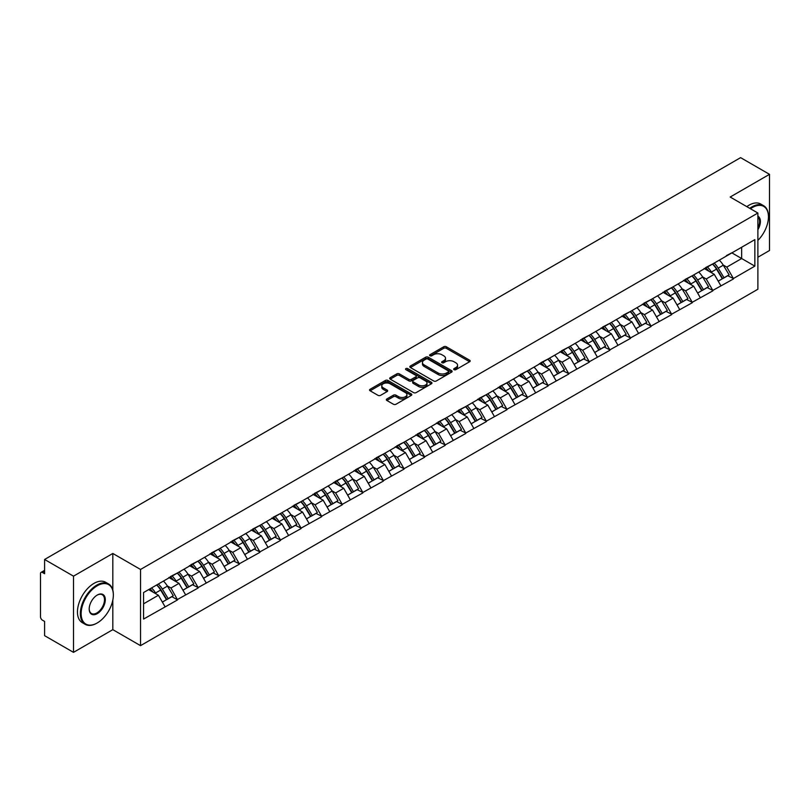 <?xml version="1.0" encoding="UTF-8"?>
<svg xmlns="http://www.w3.org/2000/svg" width="810" height="810" viewBox="0 0 810 810"><rect width="100%" height="100%" fill="white"/><g stroke="black" fill="none" stroke-linecap="round" stroke-linejoin="round"><path stroke-width="1.21" d="M454.066 369.664A1.286 0.739 0 0 0 455.878 369.664L469.638 361.726A1.833 1.053 0 0 0 470.175 360.976A1.833 1.053 0 0 0 469.638 360.227L446.32 346.761A1.833 1.053 0 0 0 443.738 346.761L429.968 354.709A1.286 0.739 0 0 0 429.594 355.236A1.286 0.739 0 0 0 429.968 355.762A1.286 0.739 0 0 0 431.781 355.762L433.563 354.729A5.862 3.382 0 0 1 441.855 354.729L443.799 355.853A5.862 3.382 0 0 1 445.51 358.243A5.862 3.382 0 0 1 443.799 360.642L442.017 361.665A1.286 0.739 0 0 0 441.642 362.192A1.286 0.739 0 0 0 442.017 362.718A1.286 0.739 0 0 0 443.829 362.718L445.611 361.685A5.862 3.382 0 0 1 453.904 361.685L455.848 362.809A5.862 3.382 0 0 1 457.559 365.199A5.862 3.382 0 0 1 455.848 367.588L454.066 368.621A1.286 0.739 0 0 0 453.691 369.147A1.286 0.739 0 0 0 454.066 369.664L454.066 368.621M386.866 398.966A1.833 1.053 0 0 0 386.329 399.715A1.833 1.053 0 0 0 386.866 400.464L393.407 404.241A1.833 1.053 0 0 0 395.999 404.241L411.288 395.412A1.833 1.053 0 0 0 411.824 394.662A1.833 1.053 0 0 0 411.288 393.923L387.97 380.457A1.833 1.053 0 0 0 385.378 380.457L370.089 389.286A1.833 1.053 0 0 0 369.552 390.025A1.833 1.053 0 0 0 370.089 390.774L377.997 395.341A1.833 1.053 0 0 0 380.589 395.341L387.129 391.564A1.833 1.053 0 0 0 387.666 390.815A1.833 1.053 0 0 0 387.129 390.066L383.211 387.808A4.901 2.825 0 0 1 381.773 385.803A4.901 2.825 0 0 1 384.801 383.191A4.901 2.825 0 0 1 390.136 383.808L405.486 392.668A4.901 2.825 0 0 1 406.924 394.662A4.901 2.825 0 0 1 403.896 397.285A4.901 2.825 0 0 1 398.56 396.667L395.999 395.189A1.833 1.053 0 0 0 393.407 395.189L386.866 398.966L386.866 400.464M112.823 553.463L73.497 576.163L44.59 559.477L740.603 157.646L769.5 174.332L730.174 197.032L757.887 213.03L140.535 569.46L112.823 553.463L112.823 590.125M433.694 380.983A1.833 1.053 0 0 0 436.286 380.983L451.575 372.154A1.833 1.053 0 0 0 452.112 371.405A1.833 1.053 0 0 0 451.575 370.656L428.257 357.2A1.833 1.053 0 0 0 425.665 357.2L410.376 366.019A1.833 1.053 0 0 0 409.84 366.768A1.833 1.053 0 0 0 410.376 367.517L433.694 380.983M406.417 369.947A1.286 0.739 0 0 1 407.724 370.13L431.406 383.798L416.137 392.607A1.833 1.053 0 0 1 413.556 392.607L390.238 379.151L390.238 377.652A1.833 1.053 0 0 0 389.701 378.402A1.833 1.053 0 0 0 390.238 379.151M390.238 377.652L396.778 373.876A1.833 1.053 0 0 1 399.37 373.876L408.827 379.333A1.833 1.053 0 0 0 411.409 379.333L415.753 376.832A1.833 1.053 0 0 0 416.289 376.083A1.833 1.053 0 0 0 415.753 375.334L405.911 369.654A1.286 0.739 0 0 1 405.537 369.127A1.286 0.739 0 0 1 406.326 368.439A1.286 0.739 0 0 1 407.724 368.601L431.426 382.29A1.833 1.053 0 0 1 431.963 383.039A1.833 1.053 0 0 1 431.426 383.788L431.426 382.29M73.497 576.163L73.497 652.354L112.823 629.654L140.535 645.651L140.535 569.46M140.535 645.651L757.887 289.231L757.887 213.03M156.725 584.952A12.504 7.219 -120 0 1 161.008 589.953L166.83 599.582L171.912 596.646L177.552 599.896L170.951 588.009L167.295 585.903M177.552 599.896L143.573 619.063L143.573 592.545L754.849 239.628L754.849 266.136L733.404 278.518L726.803 267.098L723.148 264.981M712.577 264.03A12.504 7.219 -120 0 1 716.86 269.031L722.692 278.66L727.765 275.724L733.404 278.518M733.404 278.974L712.82 290.405L706.219 278.974L702.564 276.868M691.993 275.916A12.504 7.219 -120 0 1 696.276 280.918L702.098 290.547L707.181 287.611L712.82 290.405M712.82 290.861L692.236 302.292L685.635 290.861L681.979 288.755M671.409 287.803A12.504 7.219 -120 0 1 675.682 292.805L681.514 302.434L686.596 299.498L692.236 302.292M692.236 302.748L671.642 314.179L665.051 302.748L661.395 300.642M650.815 299.69A12.504 7.219 -120 0 1 655.098 304.692L660.93 314.31L666.012 311.384L671.642 314.179M671.642 314.634L651.058 326.065L644.456 314.634L640.801 312.528M630.231 311.577A12.504 7.219 -120 0 1 634.513 316.578L640.335 326.197L645.418 323.271L651.058 326.065M651.058 326.521L630.474 337.952L623.872 326.521L620.217 324.415M609.646 323.463A12.504 7.219 -120 0 1 613.929 328.465L619.751 338.084L624.834 335.158L630.474 337.952M630.474 338.408L609.879 349.839L603.288 338.408L599.633 336.302M589.052 335.35A12.504 7.219 -120 0 1 593.335 340.352L599.167 349.971L604.25 347.044L609.879 349.839M609.879 350.295L589.295 361.726L582.694 350.295L579.039 348.189M568.468 347.237A12.504 7.219 -120 0 1 572.751 352.239L578.573 361.857L583.656 358.921L589.295 361.726M589.295 362.181L568.711 373.613L562.11 362.181L558.454 360.065M547.884 359.113A12.504 7.219 -120 0 1 552.167 364.125L557.989 373.744L563.072 370.808L568.711 373.613M568.711 374.068L548.117 385.499L541.525 374.068L537.87 371.952M527.29 371A12.504 7.219 -120 0 1 531.573 376.012L537.405 385.631L542.487 382.695L548.117 385.499M548.117 385.955L527.533 397.386L520.931 385.955L517.276 383.839M506.706 382.887A12.504 7.219 -120 0 1 510.988 387.899L516.82 397.518L521.893 394.581L527.533 397.386M527.533 397.842L506.949 409.263L500.347 397.842L496.692 395.725M486.121 394.774A12.504 7.219 -120 0 1 490.404 399.786L496.226 409.404L501.309 406.468L506.949 409.263M506.949 409.728L486.354 421.149L479.763 409.728L476.108 407.612M465.537 406.66A12.504 7.219 -120 0 1 469.81 411.662L475.642 421.291L480.725 418.355L486.354 421.149M486.354 421.605L465.77 433.036L459.169 421.605L455.514 419.499M444.943 418.547A12.504 7.219 -120 0 1 449.226 423.549L455.058 433.178L460.131 430.242L465.77 433.036M465.77 433.492L445.186 444.923L438.585 433.492L434.929 431.386M424.359 430.434A12.504 7.219 -120 0 1 428.642 435.436L434.464 445.065L439.546 442.128L445.186 444.923M445.186 445.378L424.602 456.81L418 445.378L414.345 443.272M403.775 442.321A12.504 7.219 -120 0 1 408.048 447.322L413.88 456.951L418.962 454.015L424.602 456.81M424.602 457.265L404.008 468.696L397.416 457.265L393.751 455.159M383.181 454.207A12.504 7.219 -120 0 1 387.464 459.209L393.296 468.828L398.378 465.902L404.008 468.696M404.008 469.152L383.424 480.583L376.822 469.152L373.167 467.046M362.596 466.094A12.504 7.219 -120 0 1 366.879 471.096L372.701 480.715L377.784 477.789L383.424 480.583M383.424 481.039L362.839 492.47L356.238 481.039L352.583 478.933M342.012 477.981A12.504 7.219 -120 0 1 346.285 482.983L352.117 492.601L357.2 489.675L362.839 492.47M362.839 492.925L342.245 504.357L335.654 492.925L331.999 490.819M321.418 489.868A12.504 7.219 -120 0 1 325.701 494.869L331.533 504.488L336.616 501.562L342.245 504.357M342.245 504.812L321.661 516.243L315.06 504.812L311.404 502.696M300.834 501.744A12.504 7.219 -120 0 1 305.117 506.756L310.939 516.375L316.022 513.439L321.661 516.243M321.661 516.699L301.077 528.13L294.475 516.699L290.82 514.583M280.25 513.631A12.504 7.219 -120 0 1 284.533 518.643L290.355 528.262L295.437 525.326L301.077 528.13M301.077 528.586L280.483 540.017L273.891 528.586L270.236 526.47M259.656 525.518A12.504 7.219 -120 0 1 263.938 530.53L269.77 540.149L274.853 537.212L280.483 540.017M280.483 540.472L259.899 551.894L253.297 540.472L249.642 538.356M239.071 537.405A12.504 7.219 -120 0 1 243.354 542.417L249.186 552.035L254.259 549.099L259.899 551.894M259.899 552.359L239.315 563.78L232.713 552.359L229.058 550.243M218.487 549.291A12.504 7.219 -120 0 1 222.77 554.293L228.592 563.922L233.675 560.986L239.315 563.78M239.315 564.246L218.72 575.667L212.129 564.246L208.474 562.13M197.903 561.178A12.504 7.219 -120 0 1 202.176 566.18L208.008 575.809L213.091 572.872L218.72 575.667M218.72 576.123L198.136 587.554L191.535 576.123L187.88 574.017M177.309 573.065A12.504 7.219 -120 0 1 181.592 578.067L187.424 587.696L192.496 584.759L198.136 587.554M198.136 588.009L177.552 599.44M170.556 576.507L177.552 572.923M170.951 588.009L179 583.362L168.844 577.5M185.601 594.793L179 583.362M191.14 564.621L198.136 561.036M191.535 576.123L199.594 571.475L189.429 565.613M206.185 582.906L199.594 571.475M211.734 552.734L218.72 549.16M212.129 564.246L220.178 559.588L210.013 553.726M226.78 571.02L220.178 559.588M232.318 540.847L239.315 537.273M232.713 552.359L240.762 547.712L230.607 541.839M247.364 559.133L240.762 547.712M252.902 528.96L259.899 525.386M253.297 540.472L261.346 535.825L251.191 529.953M267.948 547.246L261.346 535.825M273.496 517.074L280.483 513.5M273.891 528.586L281.941 523.938L271.775 518.066M288.532 535.37L281.941 523.938M294.081 505.197L301.077 501.613M294.475 516.699L302.525 512.052L292.359 506.179M309.126 523.483L302.525 512.052M314.665 493.31L321.661 489.726M315.06 504.812L323.109 500.165L312.954 494.292M329.71 511.596L323.109 500.165M335.259 481.423L342.245 477.839M335.654 492.925L343.703 488.278L333.538 482.416M350.295 499.709L343.703 488.278M355.843 469.537L362.839 465.952M356.238 481.039L364.287 476.391L354.122 470.529M370.889 487.822L364.287 476.391M376.427 457.65L383.424 454.066M376.822 469.152L384.871 464.505L374.716 458.642M391.473 475.936L384.871 464.505M397.011 445.763L404.008 442.179M397.416 457.265L405.466 452.618L395.3 446.755M412.057 464.049L405.466 452.618M417.606 433.876L424.602 430.292M418 445.378L426.05 440.731L415.884 434.869M432.651 452.162L426.05 440.731M438.19 421.99L445.186 418.406M438.585 433.492L446.634 428.844L436.479 422.982M453.235 440.275L446.634 428.844M458.774 410.103L465.77 406.519M459.169 421.605L467.228 416.958L457.063 411.095M473.82 428.389L467.228 416.958M479.368 398.216L486.354 394.642M479.763 409.728L487.812 405.081L477.647 399.208M494.414 416.502L487.812 405.081M499.952 386.329L506.949 382.755M500.347 397.842L508.397 393.194L498.241 387.322M514.998 404.615L508.397 393.194M520.536 374.443L527.533 370.869M520.931 385.955L528.981 381.308L518.825 375.435M535.582 392.728L528.981 381.308M541.131 362.556L548.117 358.982M541.525 374.068L549.575 369.421L539.409 363.548M556.166 380.852L549.575 369.421M561.715 350.679L568.711 347.095M562.11 362.181L570.159 357.534L559.994 351.661M576.76 368.965L570.159 357.534M582.299 338.793L589.295 335.208M582.694 350.295L590.743 345.647L580.588 339.775M597.345 357.078L590.743 345.647M602.893 326.906L609.879 323.322M603.288 338.408L611.337 333.76L601.172 327.898M617.929 345.192L611.337 333.76M623.477 315.019L630.474 311.435M623.872 326.521L631.921 321.874L621.756 316.011M638.523 333.305L631.921 321.874M644.061 303.132L651.058 299.548M644.456 314.634L652.506 309.987L642.35 304.125M659.107 321.418L652.506 309.987M664.645 291.246L671.642 287.661M665.051 302.748L673.1 298.1L662.934 292.238M679.691 309.531L673.1 298.1M685.24 279.359L692.236 275.775M685.635 290.861L693.684 286.214L683.519 280.351M700.285 297.645L693.684 286.214M705.824 267.472L712.82 263.888M706.219 278.974L714.268 274.327L704.113 268.464M720.87 285.758L714.268 274.327M726.408 255.585L733.404 252.011M726.803 267.098L741.656 258.522L741.656 247.242L754.849 239.628M731.886 252.882L754.849 266.136M757.887 257.226L769.5 250.523L769.5 174.332M73.497 652.354L44.59 635.668L44.59 621.422L42.484 620.207A2.794 1.62 -120 0 1 40.5 616.774L40.5 573.652A2.794 1.62 -120 0 1 41.077 572.366A2.794 1.62 -120 0 1 42.484 572.508L44.59 573.723L44.59 559.477M143.573 603.825L158.416 595.249L148.645 589.609M165.017 606.68L158.416 595.249M716.567 269.254L717.225 269.639M695.982 281.141L696.64 281.526M675.398 293.028L676.046 293.412M654.814 304.914L655.462 305.299M634.22 316.801L634.878 317.176M613.636 328.688L614.284 329.062M593.052 340.575L593.7 340.949M572.457 352.461L573.115 352.836M551.873 364.348L552.531 364.723M531.289 376.235L531.937 376.609M510.695 388.122L511.353 388.496M490.111 400.008L490.769 400.383M469.527 411.895L470.175 412.27M448.932 423.772L449.591 424.156M428.348 435.658L429.006 436.043M407.764 447.545L408.412 447.93M387.18 459.432L387.828 459.807M366.586 471.319L367.244 471.693M346.002 483.205L346.65 483.58M325.417 495.092L326.065 495.467M304.823 506.979L305.481 507.354M284.239 518.866L284.897 519.24M263.655 530.753L264.303 531.127M243.061 542.639L243.719 543.014M222.477 554.526L223.135 554.901M201.892 566.403L202.54 566.787M181.298 578.289L181.956 578.674M160.714 590.176L161.372 590.561M112.823 629.654L112.823 600.088M454.572 369.846L455.848 369.117A5.862 3.382 0 0 0 457.559 366.727L457.559 365.199M445.51 358.243L445.51 359.772A5.862 3.382 0 0 1 443.799 362.161L442.533 362.89M469.618 361.736L446.32 348.29A1.833 1.053 0 0 0 443.738 348.29L430.485 355.934M451.545 372.165L428.257 358.719A1.833 1.053 0 0 0 425.665 358.719L410.407 367.527M448.335 371.932A1.286 0.739 0 0 0 448.71 371.405A1.286 0.739 0 0 0 448.335 370.879L427.862 359.063A1.286 0.739 0 0 0 426.05 359.063L424.177 360.156A5.862 3.382 0 0 0 422.455 362.546A5.862 3.382 0 0 0 424.177 364.935L438.159 373.015A5.862 3.382 0 0 0 446.452 373.015L448.335 371.932L448.335 373.45A1.286 0.739 0 0 0 448.71 372.934L448.71 371.405M422.455 362.546L422.455 364.065A5.862 3.382 0 0 0 424.177 366.464L424.177 364.935M448.335 373.45L446.452 374.544A5.862 3.382 0 0 1 438.159 374.544L424.177 366.464M390.258 379.161L396.778 375.394L396.778 373.876M416.289 376.083L416.289 377.602A1.833 1.053 0 0 1 415.753 378.351L411.409 380.862A1.833 1.053 0 0 1 408.827 380.862L399.37 375.394A1.833 1.053 0 0 0 396.778 375.394M418.638 385.003A4.901 2.825 0 0 0 423.974 385.611A4.901 2.825 0 0 0 427.002 382.998A4.901 2.825 0 0 0 425.564 381.004L420.157 377.875A1.833 1.053 0 0 0 417.565 377.875L413.232 380.386A1.833 1.053 0 0 0 412.695 381.125A1.833 1.053 0 0 0 413.232 381.875L418.638 385.003L418.638 386.522A4.901 2.825 0 0 0 423.974 387.139A4.901 2.825 0 0 0 427.002 384.527L427.002 382.998M412.695 381.125L412.695 382.654A1.833 1.053 0 0 0 413.232 383.403L413.232 381.875M418.638 386.522L413.232 383.403M406.924 394.662L406.924 396.191A4.901 2.825 0 0 1 403.896 398.803A4.901 2.825 0 0 1 398.56 398.186L395.999 396.718A1.833 1.053 0 0 0 393.407 396.718L386.886 400.474M381.773 385.803L381.773 387.332A4.901 2.825 0 0 0 383.211 389.326L383.211 387.808M387.099 391.574L383.211 389.326M411.288 393.923L411.288 395.412L387.97 381.976A1.833 1.053 0 0 0 385.378 381.976L370.119 390.795M719.28 260.162A15.299 8.839 60 0 1 723.289 265.204L718.207 268.14A15.299 8.839 -120 0 0 714.197 263.098M718.207 268.14L724.039 277.759L729.121 274.833L723.289 265.204M722.692 278.66L724.039 277.759M727.765 275.724L729.121 274.833M705.449 267.695A12.504 7.219 60 0 1 708.902 271.228M707.403 267.017A15.299 8.839 60 0 1 711.413 272.059L711.99 273.01M718.247 281.222L722.317 278.751L716.496 269.133A15.299 8.839 -120 0 0 712.486 264.09M722.317 278.751L718.197 281.131M698.696 272.049A15.299 8.839 60 0 1 702.705 277.091L697.623 280.027A15.299 8.839 -120 0 0 693.613 274.985M697.623 280.027L703.444 289.646L708.527 286.71L702.705 277.091M702.098 290.547L703.444 289.646M707.181 287.611L708.527 286.71M684.865 279.582A12.504 7.219 60 0 1 688.308 283.115M686.819 278.903A15.299 8.839 60 0 1 690.829 283.945L691.396 284.897M697.663 293.109L701.733 290.638L695.901 281.019A15.299 8.839 -120 0 0 691.892 275.977M701.733 290.638L697.612 293.017M678.102 283.935A15.299 8.839 60 0 1 682.111 288.978L677.038 291.914A15.299 8.839 -120 0 0 673.019 286.872M677.038 291.914L682.86 301.533L687.943 298.596L682.111 288.978M681.514 302.434L682.86 301.533M686.596 299.498L687.943 298.596M664.271 291.458A12.504 7.219 60 0 1 667.723 295.002M666.225 290.79A15.299 8.839 60 0 1 670.235 295.832L670.812 296.784M677.079 304.995L681.149 302.525L675.317 292.906A15.299 8.839 -120 0 0 671.308 287.854M681.149 302.525L677.028 304.904M657.517 295.822A15.299 8.839 60 0 1 661.527 300.864L656.444 303.801A15.299 8.839 -120 0 0 652.435 298.758M656.444 303.801L662.276 313.419L667.359 310.483L661.527 300.864M660.93 314.31L662.276 313.419M666.012 311.384L667.359 310.483M643.687 303.345A12.504 7.219 60 0 1 647.139 306.889M645.641 302.677A15.299 8.839 60 0 1 649.65 307.719L650.227 308.671M656.485 316.882L660.555 314.412L654.733 304.793A15.299 8.839 -120 0 0 650.724 299.74M660.555 314.412L656.434 316.791M636.933 307.709A15.299 8.839 60 0 1 640.943 312.751L635.86 315.687A15.299 8.839 -120 0 0 631.851 310.635M635.86 315.687L641.692 325.306L646.765 322.37L640.943 312.751M640.335 326.197L641.692 325.306M645.418 323.271L646.765 322.37M623.103 315.232A12.504 7.219 60 0 1 626.545 318.775M625.057 314.563A15.299 8.839 60 0 1 629.066 319.606L629.633 320.558M635.901 328.769L639.971 326.298L634.149 316.669A15.299 8.839 -120 0 0 630.129 311.627M639.971 326.298L635.85 328.678M616.339 319.596A15.299 8.839 60 0 1 620.349 324.638L615.276 327.574A15.299 8.839 -120 0 0 611.266 322.522M615.276 327.574L621.098 337.193L626.181 334.257L620.349 324.638M619.751 338.084L621.098 337.193M624.834 335.158L626.181 334.257M602.508 327.118A12.504 7.219 60 0 1 605.961 330.662M604.462 326.45A15.299 8.839 60 0 1 608.472 331.492L609.049 332.444M615.317 340.656L619.387 338.185L613.555 328.556A15.299 8.839 -120 0 0 609.545 323.514M619.387 338.185L615.266 340.565M757.887 240.398A22.771 13.142 120 0 0 768.447 216.847A22.771 13.142 120 0 0 752.348 207.552A22.771 13.142 120 0 0 750.475 208.757M749.726 208.322A23.328 13.466 -60 0 1 751.943 206.864A23.328 13.466 -60 0 1 763.617 205.71A23.328 13.466 -60 0 1 768.447 216.391A23.328 13.466 -60 0 1 768.447 216.614M757.887 216.199A11.38 6.571 -60 0 1 757.887 229.686M757.887 228.055A10.824 6.247 120 0 0 757.887 216.908M746.82 206.641A23.328 13.466 -60 0 1 749.047 205.183A23.328 13.466 -60 0 1 760.712 204.029L763.617 205.71M96.856 623.173L97.251 622.951A22.771 13.142 120 0 0 113.349 595.056A22.771 13.142 120 0 0 97.251 585.762A22.771 13.142 120 0 0 81.142 613.656A22.771 13.142 120 0 0 97.251 622.951L96.856 623.173A23.328 13.466 -60 0 1 85.182 624.328A23.328 13.466 -60 0 1 81.607 605.637A23.328 13.466 -60 0 1 96.856 585.083A23.328 13.466 -60 0 1 108.52 583.929A23.328 13.466 -60 0 1 113.349 594.601A23.328 13.466 -60 0 1 113.349 594.834M97.251 595.056L97.251 595.056A11.38 6.571 -60 0 1 105.3 599.704A11.38 6.571 -60 0 1 97.251 613.656A11.38 6.571 -60 0 1 89.201 609.009A11.38 6.571 -60 0 1 97.251 595.056L97.251 595.056M89.201 608.776A10.824 6.247 120 0 0 91.439 613.504A10.824 6.247 120 0 0 96.856 612.967A10.824 6.247 120 0 0 103.923 603.43A10.824 6.247 120 0 0 102.262 594.753A10.824 6.247 120 0 0 97.048 595.178M85.182 624.328L82.286 622.657A23.328 13.466 -60 0 1 78.712 603.956A23.328 13.466 -60 0 1 93.95 583.403A23.328 13.466 -60 0 1 105.614 582.248L108.52 583.929M595.755 331.482A15.299 8.839 60 0 1 599.764 336.525L594.682 339.451A15.299 8.839 -120 0 0 590.672 334.408M594.682 339.451L600.514 349.08L605.596 346.143L599.764 336.525M599.167 349.971L600.514 349.08M604.25 347.044L605.596 346.143M581.924 339.005A12.504 7.219 60 0 1 585.377 342.549M583.878 338.337A15.299 8.839 60 0 1 587.888 343.379L588.465 344.331M594.722 352.532L598.792 350.072L592.971 340.443A15.299 8.839 -120 0 0 588.961 335.401M598.792 350.072L594.672 352.451M575.171 343.369A15.299 8.839 60 0 1 579.18 348.411L574.098 351.337A15.299 8.839 -120 0 0 570.088 346.295M574.098 351.337L579.93 360.966L585.002 358.03L579.18 348.411M578.573 361.857L579.93 360.966M583.656 358.921L585.002 358.03M561.34 350.892A12.504 7.219 60 0 1 564.783 354.426M563.294 350.224A15.299 8.839 60 0 1 567.304 355.266L567.881 356.218M574.138 364.419L578.208 361.959L572.387 352.33A15.299 8.839 -120 0 0 568.367 347.287M578.208 361.959L574.087 364.338M554.577 355.246A15.299 8.839 60 0 1 558.596 360.298L553.513 363.224A15.299 8.839 -120 0 0 549.504 358.182M553.513 363.224L559.335 372.853L564.418 369.917L558.596 360.298M557.989 373.744L559.335 372.853M563.072 370.808L564.418 369.917M540.746 362.779A12.504 7.219 60 0 1 544.198 366.312M542.7 362.11A15.299 8.839 60 0 1 546.71 367.153L547.287 368.104M553.554 376.306L557.624 373.835L551.792 364.216A15.299 8.839 -120 0 0 547.783 359.174M557.624 373.835L553.503 376.225M533.992 367.132A15.299 8.839 60 0 1 538.002 372.175L532.919 375.111A15.299 8.839 -120 0 0 528.91 370.069M532.919 375.111L538.751 384.74L543.834 381.804L538.002 372.175M537.405 385.631L538.751 384.74M542.487 382.695L543.834 381.804M520.162 374.666A12.504 7.219 60 0 1 523.614 378.199M522.116 373.997A15.299 8.839 60 0 1 526.125 379.039L526.702 379.981M532.96 388.192L537.04 385.722L531.208 376.103A15.299 8.839 -120 0 0 527.199 371.061M537.04 385.722L532.909 388.101M513.408 379.019A15.299 8.839 60 0 1 517.418 384.061L512.335 386.998A15.299 8.839 -120 0 0 508.326 381.955M512.335 386.998L518.167 396.617L523.24 393.69L517.418 384.061M516.82 397.518L518.167 396.617M521.893 394.581L523.24 393.69M499.578 386.552A12.504 7.219 60 0 1 503.02 390.086M501.532 385.884A15.299 8.839 60 0 1 505.541 390.926L506.118 391.868M512.376 400.079L516.446 397.609L510.624 387.99A15.299 8.839 -120 0 0 506.614 382.948M516.446 397.609L512.325 399.988M492.814 390.906A15.299 8.839 60 0 1 496.834 395.948L491.751 398.884A15.299 8.839 -120 0 0 487.742 393.842M491.751 398.884L497.573 408.503L502.656 405.577L496.834 395.948M496.226 409.404L497.573 408.503M501.309 406.468L502.656 405.577M478.983 398.439A12.504 7.219 60 0 1 482.436 401.973M480.938 397.761A15.299 8.839 60 0 1 484.957 402.813L485.524 403.755M491.791 411.966L495.862 409.495L490.03 399.877A15.299 8.839 -120 0 0 486.02 394.834M495.862 409.495L491.741 411.875M472.23 402.793A15.299 8.839 60 0 1 476.24 407.835L471.157 410.771A15.299 8.839 -120 0 0 467.147 405.729M471.157 410.771L476.989 420.39L482.071 417.464L476.24 407.835M475.642 421.291L476.989 420.39M480.725 418.355L482.071 417.464M458.399 410.326A12.504 7.219 60 0 1 461.852 413.859M460.353 409.647A15.299 8.839 60 0 1 464.363 414.7L464.94 415.641M471.197 423.853L475.278 421.382L469.446 411.763A15.299 8.839 -120 0 0 465.436 406.721M475.278 421.382L471.147 423.762M451.646 414.679A15.299 8.839 60 0 1 455.655 419.722L450.573 422.658A15.299 8.839 -120 0 0 446.563 417.616M450.573 422.658L456.405 432.277L461.487 429.351L455.655 419.722M455.058 433.178L456.405 432.277M460.131 430.242L461.487 429.351M437.815 422.212A12.504 7.219 60 0 1 441.268 425.746M439.769 421.534A15.299 8.839 60 0 1 443.779 426.576L444.356 427.528M450.613 435.74L454.683 433.269L448.861 423.65A15.299 8.839 -120 0 0 444.852 418.608M454.683 433.269L450.562 435.648M431.062 426.566A15.299 8.839 60 0 1 435.071 431.608L429.988 434.545A15.299 8.839 -120 0 0 425.979 429.502M429.988 434.545L435.81 444.163L440.893 441.227L435.071 431.608M434.464 445.065L435.81 444.163M439.546 442.128L440.893 441.227M417.231 434.089A12.504 7.219 60 0 1 420.673 437.633M419.185 433.421A15.299 8.839 60 0 1 423.195 438.463L423.762 439.415M430.029 447.626L434.099 445.156L428.267 435.537A15.299 8.839 -120 0 0 424.258 430.495M434.099 445.156L429.978 447.535M410.467 438.453A15.299 8.839 60 0 1 414.477 443.495L409.404 446.431A15.299 8.839 -120 0 0 405.385 441.389M409.404 446.431L415.226 456.05L420.309 453.114L414.477 443.495M413.88 456.951L415.226 456.05M418.962 454.015L420.309 453.114M396.637 445.976A12.504 7.219 60 0 1 400.089 449.52M398.591 445.308A15.299 8.839 60 0 1 402.6 450.35L403.177 451.302M409.445 459.513L413.515 457.042L407.683 447.424A15.299 8.839 -120 0 0 403.674 442.371M413.515 457.042L409.384 459.422M389.883 450.34A15.299 8.839 60 0 1 393.893 455.382L388.81 458.318A15.299 8.839 -120 0 0 384.801 453.276M388.81 458.318L394.642 467.937L399.725 465.001L393.893 455.382M393.296 468.828L394.642 467.937M398.378 465.902L399.725 465.001M376.053 457.863A12.504 7.219 60 0 1 379.505 461.406M378.007 457.194A15.299 8.839 60 0 1 382.016 462.237L382.593 463.188M388.851 471.4L392.921 468.929L387.099 459.3A15.299 8.839 -120 0 0 383.089 454.258M392.921 468.929L388.8 471.309M369.299 462.226A15.299 8.839 60 0 1 373.309 467.269L368.226 470.205A15.299 8.839 -120 0 0 364.216 465.153M368.226 470.205L374.058 479.824L379.131 476.887L373.309 467.269M372.701 480.715L374.058 479.824M377.784 477.789L379.131 476.887M355.468 469.749A12.504 7.219 60 0 1 358.911 473.293M357.423 469.081A15.299 8.839 60 0 1 361.432 474.123L361.999 475.075M368.267 483.286L372.337 480.816L366.505 471.187A15.299 8.839 -120 0 0 362.495 466.145M372.337 480.816L368.216 483.195M348.705 474.113A15.299 8.839 60 0 1 352.714 479.155L347.642 482.082A15.299 8.839 -120 0 0 343.632 477.039M347.642 482.082L353.464 491.71L358.546 488.774L352.714 479.155M352.117 492.601L353.464 491.71M357.2 489.675L358.546 488.774M334.874 481.636A12.504 7.219 60 0 1 338.327 485.18M336.828 480.968A15.299 8.839 60 0 1 340.838 486.01L341.415 486.962M347.682 495.163L351.753 492.703L345.921 483.074A15.299 8.839 -120 0 0 341.911 478.032M351.753 492.703L347.632 495.082M328.121 486A15.299 8.839 60 0 1 332.13 491.042L327.048 493.968A15.299 8.839 -120 0 0 323.038 488.926M327.048 493.968L332.88 503.597L337.962 500.661L332.13 491.042M331.533 504.488L332.88 503.597M336.616 501.562L337.962 500.661M314.29 493.523A12.504 7.219 60 0 1 317.743 497.056M316.244 492.855A15.299 8.839 60 0 1 320.254 497.897L320.831 498.849M327.088 507.05L331.158 504.589L325.337 494.961A15.299 8.839 -120 0 0 321.327 489.918M331.158 504.589L327.037 506.969M307.537 497.877A15.299 8.839 60 0 1 311.546 502.929L306.464 505.855A15.299 8.839 -120 0 0 302.454 500.813M306.464 505.855L312.296 515.484L317.368 512.548L311.546 502.929M310.939 516.375L312.296 515.484M316.022 513.439L317.368 512.548M293.706 505.41A12.504 7.219 60 0 1 297.149 508.943M295.66 504.741A15.299 8.839 60 0 1 299.67 509.784L300.247 510.735M306.504 518.937L310.574 516.476L304.752 506.847A15.299 8.839 -120 0 0 300.733 501.805M310.574 516.476L306.453 518.856M286.942 509.763A15.299 8.839 60 0 1 290.962 514.816L285.879 517.742A15.299 8.839 -120 0 0 281.87 512.7M285.879 517.742L291.701 527.371L296.784 524.434L290.962 514.816M290.355 528.262L291.701 527.371M295.437 525.326L296.784 524.434M273.112 517.296A12.504 7.219 60 0 1 276.564 520.83M275.066 516.628A15.299 8.839 60 0 1 279.075 521.67L279.652 522.622M285.92 530.823L289.99 528.353L284.158 518.734A15.299 8.839 -120 0 0 280.149 513.692M289.99 528.353L285.869 530.742M266.358 521.65A15.299 8.839 60 0 1 270.368 526.692L265.285 529.629A15.299 8.839 -120 0 0 261.276 524.586M265.285 529.629L271.117 539.258L276.2 536.321L270.368 526.692M269.77 540.149L271.117 539.258M274.853 537.212L276.2 536.321M252.528 529.183A12.504 7.219 60 0 1 255.98 532.717M254.482 528.515A15.299 8.839 60 0 1 258.491 533.557L259.068 534.499M265.326 542.71L269.406 540.24L263.574 530.621A15.299 8.839 -120 0 0 259.565 525.579M269.406 540.24L265.275 542.619M245.774 533.537A15.299 8.839 60 0 1 249.784 538.579L244.701 541.515A15.299 8.839 -120 0 0 240.691 536.473M244.701 541.515L250.533 551.134L255.606 548.208L249.784 538.579M249.186 552.035L250.533 551.134M254.259 549.099L255.606 548.208M231.944 541.07A12.504 7.219 60 0 1 235.386 544.603M233.898 540.402A15.299 8.839 60 0 1 237.907 545.444L238.484 546.385M244.742 554.597L248.812 552.126L242.99 542.508A15.299 8.839 -120 0 0 238.98 537.465M248.812 552.126L244.691 554.506M225.18 545.424A15.299 8.839 60 0 1 229.2 550.466L224.117 553.402A15.299 8.839 -120 0 0 220.107 548.36M224.117 553.402L229.939 563.021L235.022 560.095L229.2 550.466M228.592 563.922L229.939 563.021M233.675 560.986L235.022 560.095M211.349 552.957A12.504 7.219 60 0 1 214.802 556.49M213.303 552.278A15.299 8.839 60 0 1 217.323 557.331L217.89 558.272M224.157 566.484L228.228 564.013L222.396 554.394A15.299 8.839 -120 0 0 218.386 549.352M228.228 564.013L224.107 566.392M204.596 557.31A15.299 8.839 60 0 1 208.605 562.353L203.523 565.289A15.299 8.839 -120 0 0 199.513 560.247M203.523 565.289L209.355 574.908L214.437 571.981L208.605 562.353M208.008 575.809L209.355 574.908M213.091 572.872L214.437 571.981M190.765 564.843A12.504 7.219 60 0 1 194.218 568.377M192.719 564.165A15.299 8.839 60 0 1 196.729 569.207L197.306 570.159M203.563 578.37L207.644 575.9L201.811 566.281A15.299 8.839 -120 0 0 197.802 561.239M207.644 575.9L203.512 578.279M184.012 569.197A15.299 8.839 60 0 1 188.021 574.239L182.939 577.176A15.299 8.839 -120 0 0 178.929 572.133M182.939 577.176L188.77 586.794L193.853 583.858L188.021 574.239M187.424 587.696L188.77 586.794M192.496 584.759L193.853 583.858M170.181 576.73A12.504 7.219 60 0 1 173.634 580.264M172.135 576.052A15.299 8.839 60 0 1 176.145 581.094L176.722 582.046M182.979 590.257L187.049 587.787L181.227 578.168A15.299 8.839 -120 0 0 177.218 573.126M187.049 587.787L182.928 590.166M163.428 581.084A15.299 8.839 60 0 1 167.437 586.126L162.354 589.062A15.299 8.839 -120 0 0 158.345 584.02M162.354 589.062L168.176 598.681L173.259 595.745L167.437 586.126M166.83 599.582L168.176 598.681M171.912 596.646L173.259 595.745M149.931 588.87A12.504 7.219 60 0 1 153.039 592.15M151.541 587.938A15.299 8.839 60 0 1 155.56 592.981L156.127 593.933M162.395 602.144L166.465 599.673L160.633 590.055A15.299 8.839 -120 0 0 156.624 585.002M166.465 599.673L162.344 602.053M44.59 571.293L42.484 572.508M455.848 369.117L455.848 367.588M442.017 362.718L442.017 361.665M443.799 362.161L443.799 360.642M429.968 355.762L429.968 354.709M443.738 348.29L443.738 346.761M446.32 348.29L446.32 346.761M469.638 361.726L469.638 360.227M410.376 367.517L410.376 366.019M425.665 358.719L425.665 357.2M428.257 358.719L428.257 357.2M451.575 372.154L451.575 370.656M438.159 374.544L438.159 373.015M446.452 374.544L446.452 373.015M399.37 375.394L399.37 373.876M408.827 380.862L408.827 379.333M411.409 380.862L411.409 379.333M415.753 378.351L415.753 376.832M407.724 370.13L407.724 368.601M393.407 396.718L393.407 395.189M395.999 396.718L395.999 395.189M398.56 398.186L398.56 396.667M387.129 391.564L387.129 390.066M370.089 390.774L370.089 389.286M385.378 381.976L385.378 380.457M387.97 381.976L387.97 380.457M716.496 269.133L711.413 272.059M695.901 281.019L690.829 283.945M675.317 292.906L670.235 295.832M654.733 304.793L649.65 307.719M634.149 316.669L629.066 319.606M613.555 328.556L608.472 331.492M592.971 340.443L587.888 343.379M572.387 352.33L567.304 355.266M551.792 364.216L546.71 367.153M531.208 376.103L526.125 379.039M510.624 387.99L505.541 390.926M490.03 399.877L484.957 402.813M469.446 411.763L464.363 414.7M448.861 423.65L443.779 426.576M428.267 435.537L423.195 438.463M407.683 447.424L402.6 450.35M387.099 459.3L382.016 462.237M366.505 471.187L361.432 474.123M345.921 483.074L340.838 486.01M325.337 494.961L320.254 497.897M304.752 506.847L299.67 509.784M284.158 518.734L279.075 521.67M263.574 530.621L258.491 533.557M242.99 542.508L237.907 545.444M222.396 554.394L217.323 557.331M201.811 566.281L196.729 569.207M181.227 578.168L176.145 581.094M160.633 590.055L155.56 592.981M44.59 570.341L41.077 572.366"/></g></svg>
